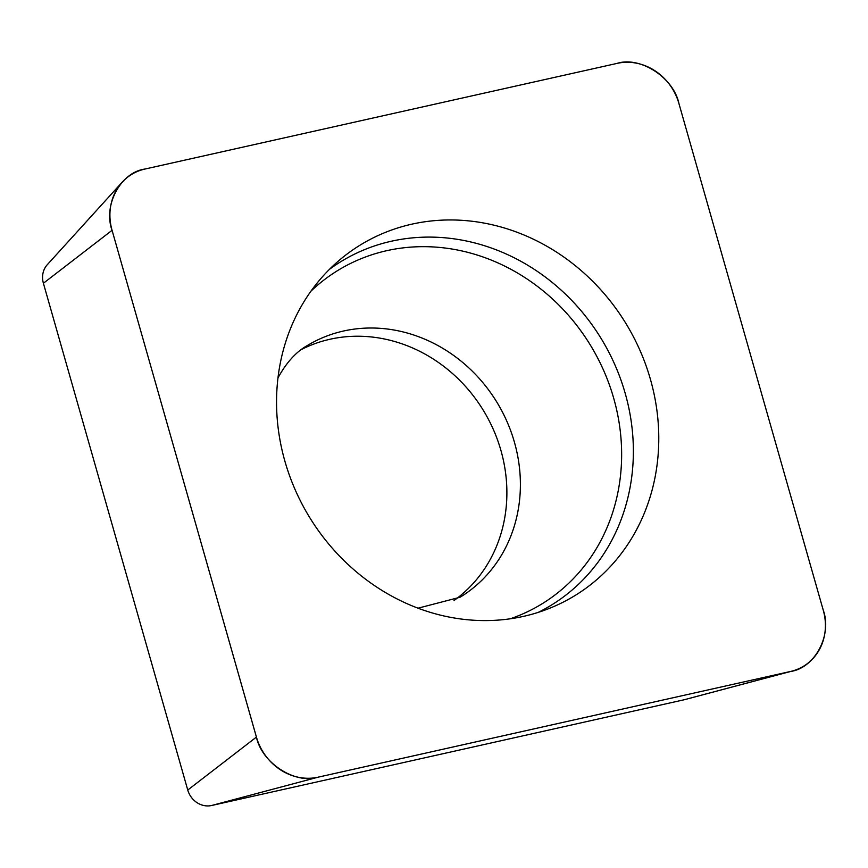 <?xml version="1.0" encoding="UTF-8"?>
<svg xmlns="http://www.w3.org/2000/svg" width="868" height="868" viewBox="0 0 868 868"><rect width="100%" height="100%" fill="white"/><g stroke="black" fill="none" stroke-linecap="round" stroke-linejoin="round"><path stroke-width="1.3" d="M454.018 600.526A147.213 132.88 58.7 0 0 483.498 410.629A147.213 132.88 58.7 0 0 301.283 349.587M792.169 671.062L684.592 699.651A20.506 18.51 -121.3 0 1 683.941 699.814L211.564 805.515A20.506 18.51 -121.3 0 1 187.759 790.032L43.4 283.261A20.506 18.51 -121.3 0 1 47.263 264.729L122.073 182.313A53.111 47.946 58.7 0 0 112.07 230.313L256.429 737.084A53.111 47.946 58.7 0 0 318.1 777.185L790.466 671.474A53.111 47.946 58.7 0 0 792.169 671.062A53.111 47.946 58.7 0 0 823.265 610.226L678.906 103.455A53.111 47.946 58.7 0 0 617.235 63.353L144.869 169.065A53.111 47.946 58.7 0 0 122.073 182.313M298.928 310.538A205.521 185.502 58.7 0 0 329.666 545.147A205.521 185.502 58.7 0 0 550.138 608.077A205.521 185.502 58.7 0 0 626.121 323.818A205.521 185.502 58.7 0 0 338.737 260.747A205.521 185.502 58.7 0 0 298.928 310.538M256.364 736.889L112.124 230.508C102.858 205.434 120.652 172.2 145.054 169.021L617.05 63.397C640.226 55.932 673.687 77.686 678.96 103.65L823.211 610.03C832.477 635.105 814.683 668.338 790.281 671.517L318.274 777.142C295.098 784.607 261.637 762.853 256.364 736.889M187.759 790.032L256.429 737.084M112.07 230.313L43.4 283.261M683.941 699.814L790.466 671.474M318.1 777.185L211.564 805.515M329.471 269.319A201.419 181.792 -121.3 0 1 565.849 294.512A201.419 181.792 -121.3 0 1 611.441 540.959A201.419 181.792 -121.3 0 1 538.269 612.363M510.33 618.775A195.474 176.432 58.7 0 0 600.363 541.545A195.474 176.432 58.7 0 0 547.784 294.773A195.474 176.432 58.7 0 0 310.939 291.181M277.955 378.025L278.834 376.343C286.961 361.967 296.346 351.768 306.968 345.735A147.213 132.88 -121.3 0 1 497.006 402.405A147.213 132.88 -121.3 0 1 460.04 597.249L418.04 608.186"/></g></svg>
